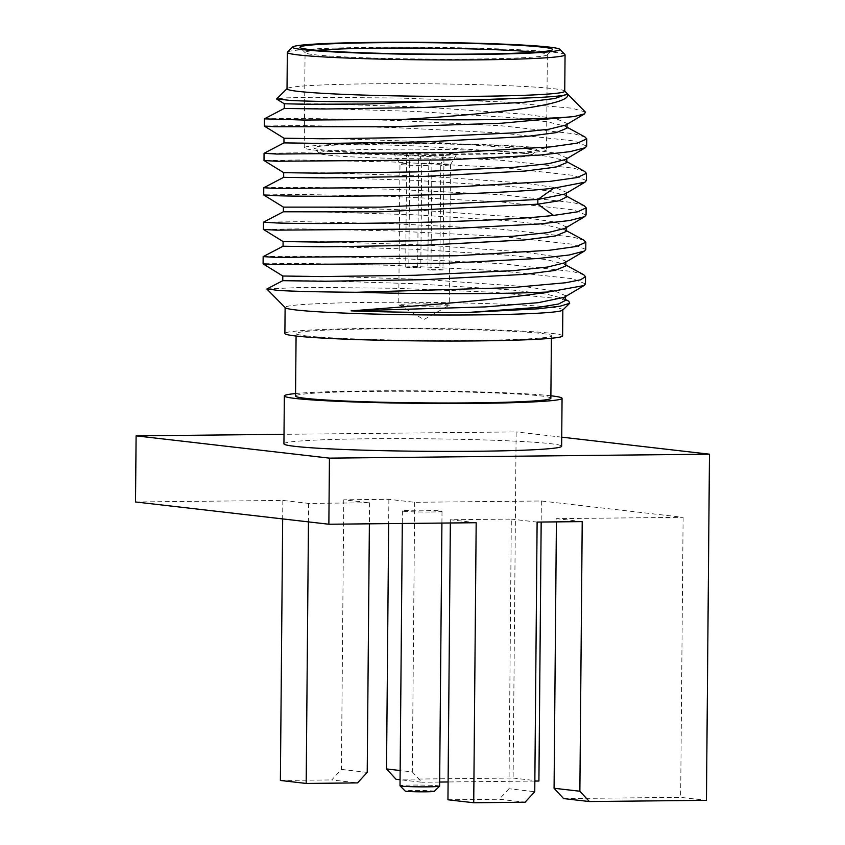 <?xml version="1.0" encoding="UTF-8"?>
<svg xmlns="http://www.w3.org/2000/svg" width="845" height="845" viewBox="0 0 845 845"><rect width="100%" height="100%" fill="white"/><g stroke="black" fill="none" stroke-linecap="round" stroke-linejoin="round"><path stroke-width="0.63" stroke-dasharray="4.22 3.17" d="M582.216 521.608L556.432 518.64L556.401 521.883M135.527 501.962L282.832 500.43L308.626 503.398L369.571 502.764L343.778 499.796L388.88 499.332L414.673 502.3L541.349 500.99L683.109 517.32L556.432 518.64M476.179 522.717L450.385 519.738L511.32 519.105L508.975 788.734L534.758 791.712M537.114 522.083L511.32 519.105M429.925 512.017A19.805 0.898 -179.5 0 1 402.41 510.95A19.805 0.898 -179.5 0 1 414.494 510.232A19.805 0.898 -179.5 0 1 442.009 511.299A19.805 0.898 -179.5 0 1 429.925 512.017M563.583 798.578L680.658 797.363L706.452 800.331M683.109 517.32L680.658 797.363M508.975 788.734L499.279 799.243L525.072 802.222M450.385 519.738L450.353 522.981M447.945 799.782L499.279 799.243M343.778 499.796L341.422 769.425L331.736 779.935L357.53 782.903M388.88 499.332L388.668 523.625M396.03 779.27L513.116 778.055L516.137 431.911L284.015 434.319M282.832 500.43L282.674 518.914M280.392 780.463L331.736 779.935M341.422 769.425L367.216 772.393M308.626 503.398L308.467 521.893M369.571 502.764L369.381 523.815M414.673 502.3L412.318 771.929L400.15 770.524M412.318 771.929L421.824 782.238L400.065 779.734M541.349 500.99L541.17 522.041M534.853 781.065L448.093 781.963M439.653 782.058L421.824 782.238M513.116 778.055L538.909 781.023M561.724 437.161L516.137 431.911M283.931 443.805A138.865 6.264 -179.5 0 1 395.207 438.639A138.865 6.264 -179.5 0 1 550.665 443.699A138.865 6.264 0.5 0 1 561.65 446.234M550.887 395.787A138.865 6.264 0.5 0 0 423.26 390.876A138.865 6.264 0.5 0 0 295.57 393.559M550.866 398.248A127.658 5.757 0.5 0 0 540.768 395.914A127.658 5.757 -179.5 0 0 397.847 391.267A127.658 5.757 -179.5 0 0 295.549 396.02M306.196 335.887A127.658 5.757 0.5 0 0 449.107 340.535A127.658 5.757 0.5 0 0 551.405 335.782A127.658 5.757 0.5 0 0 541.307 333.448A127.658 5.757 -179.5 0 0 398.386 328.811A127.658 5.757 -179.5 0 0 296.099 333.553A127.658 5.757 -179.5 0 0 306.196 335.887M562.612 335.887A138.865 6.264 0.5 0 0 551.627 333.342A138.865 6.264 0.5 0 0 396.168 328.293A138.865 6.264 0.5 0 0 284.892 333.458M562.696 310.136A138.865 6.264 0.5 0 0 562.833 309.861A138.865 6.264 0.5 0 0 551.859 307.316A138.865 6.264 -179.5 0 0 396.389 302.267A138.865 6.264 -179.5 0 0 285.124 307.432A138.865 6.264 -179.5 0 0 285.261 307.717M267.041 288.895L305.394 287.311L394.467 288.251L494.05 292.307L559.791 298.707L568.822 301.253M263.492 222.161L301.454 221.686L394.245 223.767L500.567 229.153L573.1 237.096L584.096 240.339M263.196 256.616L301.158 256.13L393.95 258.221L500.272 263.598L572.794 271.541L583.789 274.794M283.36 211.778L321.787 211.894L414.546 214.788L512.693 221.084L546.895 225.203L564.407 229.618L566.129 231.488M283.043 246.244L321.491 246.349L414.251 249.243L512.376 255.539L546.588 259.658L564.111 264.062L565.823 265.932M282.748 280.688L321.216 280.793L413.965 283.688L512.081 289.983L546.282 294.102L563.805 298.517L565.527 300.387M585.775 249.433L573.037 244.289L499.775 236.294L392.555 230.907L299.806 228.868L263.397 229.386M586.071 214.979L573.332 209.835L500.071 201.839L392.862 196.452L300.102 194.413L263.693 194.941M283.392 207.109L324.839 207.268L424.834 210.574L524.798 217.619L555.429 222.108L566.171 226.798L564.798 228.435M283.086 241.554L324.543 241.712L424.539 245.029L524.502 252.074L555.133 256.563L565.865 261.253L564.492 262.879M282.79 276.009L324.237 276.167L424.243 279.473L524.206 286.518L554.827 291.007L565.569 295.697L564.196 297.334M585.469 283.878L572.741 278.734L499.469 270.738L392.26 265.351L299.5 263.313L263.091 263.841M263.798 187.706L301.792 187.231L394.583 189.322L500.884 194.699L573.396 202.642L584.381 205.884M264.39 118.818L302.352 118.332L395.143 120.423L501.465 125.799L573.998 133.742L584.994 136.996M264.094 153.262L302.077 152.787L394.868 154.867L501.18 160.254L573.702 168.197L584.687 171.44M284.258 108.435L322.695 108.551L415.455 111.445L513.591 117.74L547.792 121.86L565.316 126.264L567.027 128.134M283.962 142.879L322.41 142.995L415.159 145.889L513.285 152.185L547.486 156.304L565.009 160.719L566.731 162.589M283.656 177.334L322.114 177.45L414.863 180.344L512.978 186.639L547.18 190.748L564.703 195.163L566.425 197.043M586.673 146.079L573.935 140.935L500.673 132.94L393.453 127.553L300.704 125.514L264.295 126.042M585.289 111.962L571.706 108.171L500.673 101.865L399.347 98.031L312.101 97.281L286.307 97.872L276.632 98.876M284.29 103.766L325.716 103.914L425.732 107.23L525.717 114.276L556.337 118.765L567.069 123.454L565.706 125.081M283.994 138.21L325.441 138.369L425.457 141.675L525.432 148.731L556.052 153.22L566.773 157.909L565.411 159.525M283.688 172.665L325.156 172.813L425.172 176.13L525.136 183.175L555.756 187.664L566.467 192.354L565.104 193.98M586.377 180.534L573.639 175.39L500.377 167.394L393.157 162.008L300.397 159.969L263.999 160.487M564.745 91.239A138.865 6.264 0.5 0 0 564.608 90.954A138.865 6.264 0.5 0 0 553.76 88.704A138.865 6.264 -179.5 0 0 401.375 83.655A138.865 6.264 -179.5 0 0 287.173 88.535L287.025 88.672M564.925 54.524A138.865 6.264 0.5 0 0 554.077 52.263A138.865 6.264 0.5 0 0 401.702 47.214A138.865 6.264 0.5 0 0 287.49 52.105M316.875 50.288A121.152 5.461 0.5 0 0 305.066 52.538A121.152 5.461 0.5 0 0 305.182 52.781A121.152 5.461 0.5 0 0 314.646 54.756A121.152 5.461 0.5 0 0 447.586 59.161A121.152 5.461 0.5 0 0 547.222 54.893A121.152 5.461 0.5 0 0 547.349 54.65A121.152 5.461 0.5 0 0 537.769 52.432A121.152 5.461 0.5 0 0 535.582 52.2M546.514 149.903A121.152 5.461 0.5 0 1 449.445 154.413A121.152 5.461 0.5 0 1 313.812 150.009A121.152 5.461 -179.5 0 1 304.232 147.79A121.152 5.461 -179.5 0 1 401.301 143.28A121.152 5.461 -179.5 0 1 536.934 147.685A121.152 5.461 0.5 0 1 546.514 149.903L547.349 54.65M528.062 147.78A111.508 5.028 0.5 0 0 400.762 143.724A111.508 5.028 0.5 0 0 313.981 148.107A111.508 5.028 0.5 0 0 322.684 149.914A111.508 5.028 0.5 0 0 445.051 153.97A111.508 5.028 0.5 0 0 536.765 150.051A111.508 5.028 0.5 0 0 528.062 147.78M523.213 153.04A106.301 4.795 0.5 0 0 401.861 149.174A106.301 4.795 0.5 0 0 319.146 153.346A106.301 4.795 0.5 0 0 327.438 155.068A106.301 4.795 0.5 0 0 444.09 158.934A106.301 4.795 0.5 0 0 531.516 155.195A106.301 4.795 0.5 0 0 523.213 153.04M431.975 155.575A33.092 1.489 0.5 0 0 443.974 155.448L443.255 155.364A31.286 1.415 0.5 0 0 456.606 154.36A31.286 1.415 0.5 0 0 419.395 152.618L418.687 152.533A33.092 1.489 -179.5 0 0 406.688 152.66L407.406 152.744A31.286 1.415 0.5 0 0 394.055 153.822A31.286 1.415 0.5 0 0 431.256 155.491L431.975 155.575L430.971 270.083A33.092 1.489 0.5 0 0 442.97 269.956L443.974 155.448M442.97 269.956L439.844 269.597A25.276 1.141 -179.5 0 1 434.182 269.703A25.276 1.141 -179.5 0 1 427.845 269.724L430.971 270.083M407.406 152.744L409.719 163.423A25.276 1.141 0.5 0 0 399.97 164.236A25.276 1.141 0.5 0 0 428.753 165.62L431.256 155.491M428.753 165.62L427.845 269.724M398.819 304.876L423.884 319.579L449.202 305.309A25.276 1.141 0.5 0 1 433.865 306.133A25.276 1.141 -179.5 0 1 398.819 304.876A25.276 1.141 -179.5 0 1 398.734 304.781L399.97 164.236A25.276 1.141 0.5 0 0 399.97 164.268L394.055 153.822M405.684 267.168L408.811 267.527A25.276 1.141 -179.5 0 1 414.483 267.432A25.276 1.141 -179.5 0 1 420.81 267.411L417.683 267.052A33.092 1.489 0.5 0 0 405.684 267.168L406.688 152.66M409.719 163.423L408.811 267.527M417.683 267.052L418.687 152.533M443.255 155.364L440.752 165.493A25.276 1.141 0.5 0 0 450.501 164.712A25.276 1.141 0.5 0 0 450.512 164.68A25.276 1.141 0.5 0 0 421.718 163.307L419.395 152.618M421.718 163.307L420.81 267.411M440.752 165.493L439.844 269.597M449.202 305.309A25.276 1.141 0.5 0 0 449.276 305.225A25.276 1.141 0.5 0 0 414.156 303.862A25.276 1.141 -179.5 0 0 398.734 304.781M439.611 786.135A19.805 0.898 0.5 0 0 412.096 785.068A19.805 0.898 0.5 0 0 400.012 785.787M434.341 791.321A14.587 0.655 0.5 0 0 414.082 790.508A14.587 0.655 0.5 0 0 405.199 791.068M551.384 338.253L551.405 335.782M296.077 336.025L296.099 333.553M566.129 230.558L564.407 229.618M565.833 265.003L564.101 264.062M565.527 299.457L563.805 298.517M567.037 127.215L565.305 126.264M566.731 161.659L565.009 160.719M566.435 196.103L564.703 195.163M305.182 52.781L300.028 47.542M304.232 147.79L305.066 52.538M547.222 54.893L552.472 49.749M319.146 153.346L313.981 148.107M531.516 155.195L536.765 150.051M450.501 164.712L456.606 154.36M450.512 164.68L449.276 305.225M567.058 124.268L567.069 123.454M566.763 158.723L566.773 157.909M566.456 193.178L566.467 192.354M566.161 226.798L566.161 227.622M565.865 261.253L565.854 262.077M565.558 295.697L565.558 296.521M402.41 510.95L402.304 523.477M442.009 511.299L441.914 523.066"/><path stroke-width="1.27" d="M284.015 434.319L136.098 435.851L135.527 501.962L328.863 524.238L476.179 522.717L473.728 802.75L447.945 799.782L450.353 522.981M473.728 802.75L525.072 802.222L534.758 791.712L537.114 522.083L582.216 521.608L579.871 791.237L554.077 788.269L556.401 521.883M579.871 791.237L589.377 801.546L563.583 798.578L554.077 788.269M328.863 524.238L329.444 458.138L709.473 454.187L706.452 800.331L589.377 801.546M136.098 435.851L329.444 458.138M388.668 523.625L386.524 768.95L396.03 779.27L400.065 779.734M282.674 518.914L280.392 780.463L306.186 783.442L357.53 782.903L367.216 772.393L369.381 523.815M308.467 521.893L306.186 783.442M400.15 770.524L386.524 768.95M541.17 522.041L538.909 781.023L534.853 781.065M448.093 781.963L439.653 782.058M709.473 454.187L561.724 437.161M562.062 398.344L561.65 446.234A138.865 6.264 0.5 0 1 450.374 451.399A138.865 6.264 0.5 0 1 294.916 446.35A138.865 6.264 -179.5 0 1 283.931 443.805L284.342 395.925A138.865 6.264 0.5 0 0 295.327 398.46A138.865 6.264 0.5 0 0 450.797 403.509A138.865 6.264 0.5 0 0 562.062 398.344A138.865 6.264 0.5 0 0 551.088 395.809A138.865 6.264 0.5 0 0 550.887 395.787M295.57 393.559A138.865 6.264 0.5 0 0 284.342 395.925M296.077 336.025L295.549 396.02A127.658 5.757 -179.5 0 0 305.647 398.354A127.658 5.757 0.5 0 0 448.568 403.002A127.658 5.757 0.5 0 0 550.866 398.248L551.384 338.253M285.114 307.58L284.892 333.458A138.865 6.264 0.5 0 0 295.877 336.004A138.865 6.264 0.5 0 0 451.336 341.053A138.865 6.264 0.5 0 0 562.612 335.887L562.833 309.999M266.946 289.117L285.261 307.717A138.865 6.264 -179.5 0 0 296.099 309.978A138.865 6.264 0.5 0 0 448.484 315.027A138.865 6.264 0.5 0 0 562.696 310.136L569.688 303.281L560.087 306.207L538.328 308.795L467.591 312.492A141.474 6.38 -179.5 0 1 351.119 310.875C405.748 306.577 495.455 300.524 548.363 291.99L584.075 285.536L585.469 283.878L585.532 276.685L580.473 279.822L565.675 282.748L511.077 287.659L356.516 292.275C319.706 291.99 293.553 291.367 278.068 290.416L267.041 288.895L282.758 280.677L324.163 281.258L424.222 279.695L524.322 274.393L555.028 270.432L565.823 265.932L565.865 261.253M566.129 230.558L584.096 240.339L585.838 242.24L576.427 246.476L549.366 250.278L456.543 255.75L275.935 257.398L263.196 256.616M565.833 265.003L583.789 274.794L585.532 276.685M565.527 299.457L568.822 301.253L569.688 303.281M566.467 192.354L566.425 197.043L559.063 200.772L537.821 204.173L379.87 211.841L283.35 211.789L263.492 222.161L276.23 222.953C317.688 224.538 486.002 223.112 553.528 215.433L577.748 211.799L586.134 207.785L584.381 205.884L566.435 196.103M566.129 231.488L555.334 235.987L524.629 239.938L424.528 245.24L324.469 246.803L283.043 246.244M565.558 295.697L565.527 300.387L558.566 304.02L538.434 307.348L467.591 312.492M584.381 251.081L564.492 262.879L547.623 267.031L513.707 270.601L415.191 275.269L321.554 276.579L282.8 276.019L263.122 263.872L275.871 264.591L446.075 263.291L538.698 258.443L569.171 255L584.381 251.081L585.775 249.433L585.838 242.24M263.46 222.203L263.418 229.428L276.167 230.146L446.382 228.837L539.004 223.999L569.477 220.556L584.677 216.637L586.071 214.979L586.134 207.785M263.756 187.748L263.724 194.973L276.463 195.691C317.931 197.276 486.245 195.85 553.771 188.171L584.994 182.182L586.377 180.534L586.441 173.341L577.029 177.577L549.958 181.379L457.145 186.851L276.526 188.498L263.756 187.748L283.656 177.334L283.688 172.655L264.02 160.529L276.769 161.247L447.016 159.937L539.638 155.089L570.1 151.646L585.289 147.727L586.673 146.079L586.736 138.886L577.325 143.132L550.264 146.935L457.441 152.406L276.833 154.054L264.062 153.304L283.962 142.879M584.994 182.182L565.104 193.97L537.864 199.494L380.609 207.152L283.402 207.12L283.35 211.789M584.677 216.637L564.798 228.425L547.93 232.586L514.013 236.156L415.497 240.814L321.85 242.124L283.096 241.564L283.054 246.244M584.075 285.536L564.196 297.324L538.191 302.69L484.977 306.925L351.119 310.875M567.037 127.215L584.994 136.996L586.736 138.886M566.731 161.659L584.687 171.44L586.441 173.341M287.025 88.672L276.632 98.876L289.698 100.375C325.473 102.53 448.135 102.689 515.175 98.358A141.474 6.38 0.5 0 0 567.248 94.07L554.922 98.495L523.34 102.361L423.429 107.516L324.881 109.005L284.247 108.445L264.358 118.849L303.894 120.043L403.139 119.42A161.268 7.278 0.5 0 0 574.273 116.536L501.624 123.222L395.08 126.75L274.572 126.718L264.327 126.074L264.358 118.849M567.069 123.454L567.027 128.134L556.221 132.633L525.516 136.594L425.426 141.897L325.367 143.46L283.952 142.889L283.994 138.21L322.79 138.781L416.437 137.471L514.943 132.802L548.849 129.232L565.706 125.081L584.666 113.822L585.289 111.962L564.745 91.102M566.773 157.909L566.731 162.589L555.904 167.088L525.199 171.049L425.098 176.341L325.061 177.904L283.645 177.344M567.248 94.07C574.262 104.558 494.462 114.107 403.139 119.42M574.273 116.536L584.666 113.832M515.175 98.358L365.716 104.041L306.756 104.273L284.29 103.766L276.695 99.066M585.289 147.727L565.411 159.525L548.563 163.677L514.668 167.247L416.162 171.915L322.505 173.225L283.698 172.665M264.062 153.304L264.02 160.529M292.74 46.95L287.49 52.105A138.865 6.264 0.5 0 0 287.342 52.379L287.025 88.82A138.865 6.264 -179.5 0 0 298.01 91.355A138.865 6.264 0.5 0 0 453.469 96.404A138.865 6.264 0.5 0 0 564.745 91.239L565.062 54.809A138.865 6.264 0.5 0 0 564.925 54.524L559.76 49.285A133.658 6.031 0.5 0 0 549.324 47.109A133.658 6.031 0.5 0 0 402.664 42.25A133.658 6.031 0.5 0 0 292.74 46.95A133.658 6.031 0.5 0 0 303.175 49.665A133.658 6.031 0.5 0 0 455.751 54.524A133.658 6.031 0.5 0 0 559.76 49.285M287.342 52.379A138.865 6.264 0.5 0 0 298.327 54.925A138.865 6.264 0.5 0 0 453.786 59.974A138.865 6.264 0.5 0 0 565.062 54.809M542.606 47.183A126.359 5.693 0.5 0 0 398.354 42.588A126.359 5.693 0.5 0 0 300.028 47.542A126.359 5.693 0.5 0 0 309.893 49.591A126.359 5.693 0.5 0 0 448.547 54.196A126.359 5.693 0.5 0 0 552.472 49.749A126.359 5.693 0.5 0 0 542.606 47.183M535.582 52.2A121.152 5.461 0.5 0 0 426.25 48.133A121.152 5.461 0.5 0 0 316.875 50.288M356.516 292.275A161.268 7.278 0.5 0 0 548.363 291.99M402.304 523.477L400.012 785.787A19.805 0.898 0.5 0 0 400.034 785.829A19.805 0.898 0.5 0 0 427.528 786.843A19.805 0.898 0.5 0 0 439.59 786.167A19.805 0.898 0.5 0 0 439.611 786.135L441.914 523.066M400.034 785.829L405.199 791.068A14.587 0.655 0.5 0 0 425.457 791.818A14.587 0.655 0.5 0 0 434.341 791.321L439.59 786.167M553.771 188.171L537.864 199.494L537.821 204.173L553.528 215.433M263.186 256.616L283.054 246.233M263.418 229.417L283.096 241.564M263.724 194.973L283.402 207.12M264.327 126.074L284.004 138.221M284.247 108.445L284.29 103.755M566.161 226.798L566.118 231.488M282.79 276.009L282.748 280.688M263.091 263.841L263.154 256.648"/></g></svg>
